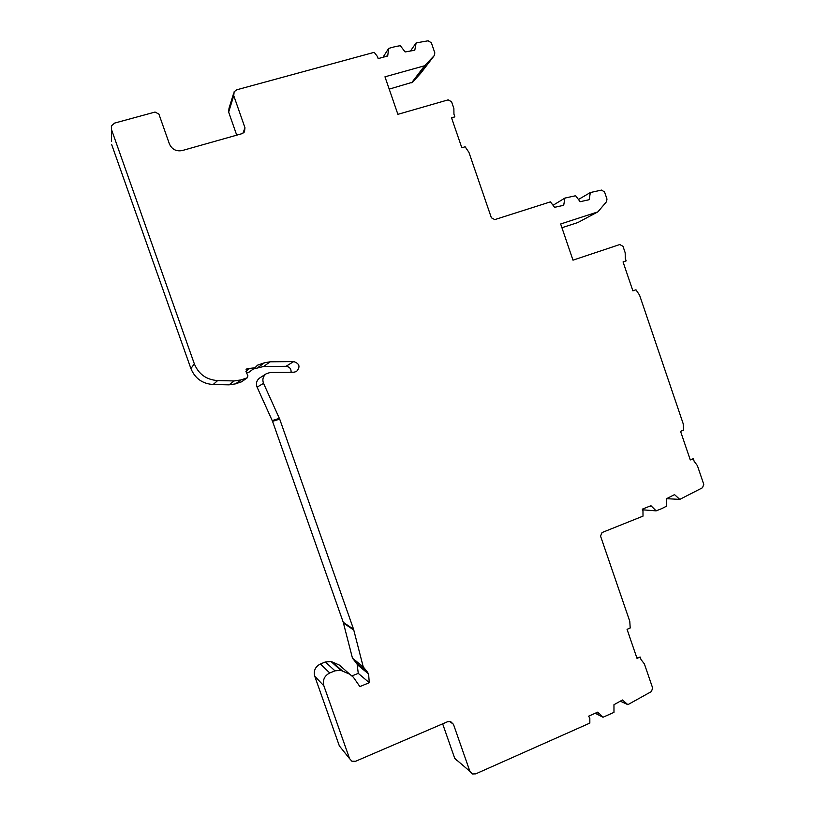 <?xml version="1.0" encoding="UTF-8"?>
<svg xmlns="http://www.w3.org/2000/svg" width="815" height="815" viewBox="0 0 815 815"><rect width="100%" height="100%" fill="white"/><g stroke="black" fill="none" stroke-linecap="round" stroke-linejoin="round"><path stroke-width="1.22" d="M410.454 51.009L416.129 42.9L414.784 50.235L405.126 51.956L400.318 45.691L395.438 46.547L388.704 48.38L387.685 55.991L378.129 58.609L377.681 56.836L374.207 52.333L236.758 89.793L234.129 91.749L233.752 95.671L244.969 127.772L244.459 131.928L241.974 133.68L182.173 150.571C176.234 151.631 171.965 149.41 169.388 143.898L158.905 114.1L155.054 112.062L114.558 123.106L111.38 125.918L111.584 141.586M111.645 144.479L190.904 368.574L194.337 363.857C198.626 374.187 206.389 379.759 217.625 380.574L234.2 380.941L240.985 379.912L247.077 377.865L247.933 375.888L246.049 371.721L246.904 368.716L254.973 367.789L257.581 365.161L264.518 362.746L270.223 361.789L293.706 361.585C299.635 363.582 300.552 366.903 296.466 371.538L293.96 372.2L270.478 372.455L266.546 373.576C263.092 376.061 262.084 379.321 263.54 383.345L279.698 419.124L353.578 629.282L343.237 622.273L272.546 421.335L257.092 387.145L263.54 383.345M241.76 381.685L235.504 383.875L229.025 384.863L213.163 384.527C202.426 383.753 194.999 378.435 190.904 368.574M246.67 373.107L249.472 371.854M291.118 372.231C291.21 368.706 289.488 366.74 285.973 366.312L263.5 366.526L253.271 369.042M266.179 373.81L259.975 377.793C256.664 380.177 255.706 383.295 257.092 387.145M342.29 670.888L332.408 662.025L331.033 661.546L340.864 670.399L349.625 674.127L353.384 677.234L359.873 686.587L369.277 682.695L368.594 673.934L367.076 671.641L363.235 666.864L352.477 658.214L343.237 622.273M352.477 658.214L356.155 662.789L364.59 669.624M352.202 675.839L358.264 673.353L357.041 663.512M332.408 662.025L339.437 665.121L349.625 674.127M331.033 661.546L325.379 661.963L320.387 663.981C315.293 666.65 313.408 670.735 314.753 676.246L323.861 685.802L349.574 758.633L351.886 761.21L355.697 761.23L447.578 721.723L450.593 721.53L453.456 724.311L449.564 721.357M341.149 748.129L339.346 745.888L314.753 676.246M457.123 760.864L454.719 758.337L442.657 723.842M577.866 222.546L597.904 211.839L577.866 222.546L561.932 227.731M411.616 82.804L424.574 65.77L434.334 55.502L420.988 72.922L412.675 82.172L389.203 89.12M236.727 135.168L228.648 112.083L229.005 108.324L233.487 93.827M623.078 261.972L626.154 260.882L623.057 261.931L632.878 290.853L635.965 289.783L639.551 295.112L683.184 423.719L683.591 430.157L680.556 431.318L690.274 459.945L693.3 458.753L694.156 461.28L697.406 465.65L703.763 484.385L702.53 487.727L679.781 499.391L674.525 494.613L666.313 498.811L666.354 506.268L661.851 508.57L656.136 510.862L650.941 505.707L642.291 509.161L642.974 510.74L643.004 516.129L602.061 532.541L600.543 536.087L629.791 621.387L630.199 627.998L627.061 629.343L637.024 658.388L640.152 657.022L641.038 659.58L644.39 663.93L652.672 688.084L651.379 691.578L627.866 704.659L622.456 699.993L613.96 704.7L613.98 712.361L603.008 717.241L597.874 712.076L588.511 716.222L589.826 718.076L589.836 723.099L475.726 773.863L472.394 773.975L469.888 771.336L453.456 724.311M340.864 670.399L334.955 670.837L329.749 672.966C324.421 675.767 322.465 680.046 323.861 685.802M363.235 666.864L353.578 629.282M111.36 129.167L194.337 363.857M416.129 42.9L428.14 40.791L431.359 42.798L434.813 52.853L434.334 55.502M424.574 65.77L384.965 76.814L397.893 114.334L448.158 99.858L451.591 101.773L453.873 108.446L453.945 114.181L454.862 116.82L451.53 117.798L461.82 147.76L465.131 146.771L468.931 152.344L491.374 217.778L494.766 219.612L550.431 201.865L554.597 207.316L563.695 205.309L564.917 198.076L575.624 195.743L580.148 201.702L589.143 199.726L590.345 192.534L601.531 190.089L604.557 191.953L606.981 199.084L606.543 201.682L597.904 211.839M597.517 212.002L560.649 223.982L572.986 260.168L619.777 244.531L622.996 246.303L625.176 252.742L625.288 258.335L626.154 260.882M598.424 713.319L596.865 712.524M603.008 717.241L595.205 713.257M369.277 682.695L358.264 673.353M382.969 57.284L388.704 48.38M451.642 118.104L454.862 116.82M640.152 657.022L636.861 657.899M656.136 510.862L642.577 509.813M679.781 499.391L666.568 498.678M693.3 458.753L690.193 459.711M578.467 199.481L590.345 192.534M553.039 205.278L564.917 198.076M651.287 506.492L649.321 506.349M627.866 704.659L620.317 701.175M386.707 56.255L387.461 55.094M469.888 771.336L454.719 758.337M339.346 745.888L349.574 758.633M329.749 672.966L320.387 663.981M334.955 670.837L325.379 661.963M368.594 673.934L357.612 664.979M353.822 630.087L343.472 623.047M272.546 421.335L279.698 419.124M272.251 420.581L279.382 418.339M285.973 366.312L293.706 361.585M263.5 366.526L270.223 361.789M258.039 367.443L264.518 362.746M256.796 365.915L258.233 364.845M245.896 371.304L249.757 368.36M246.069 369.674L247.791 368.329M246.201 369.429L247.475 368.441M241.342 381.919L247.077 377.865M235.504 383.875L240.985 379.912M229.025 384.863L234.2 380.941M213.163 384.527L217.625 380.574M228.648 112.083L233.752 95.671M244.969 127.772L242.911 133.303M412.726 82.111L425.725 65.057M248.901 372.272L254.973 367.789M241.637 381.777L247.393 377.712M412.675 82.172L425.674 65.119"/></g></svg>

